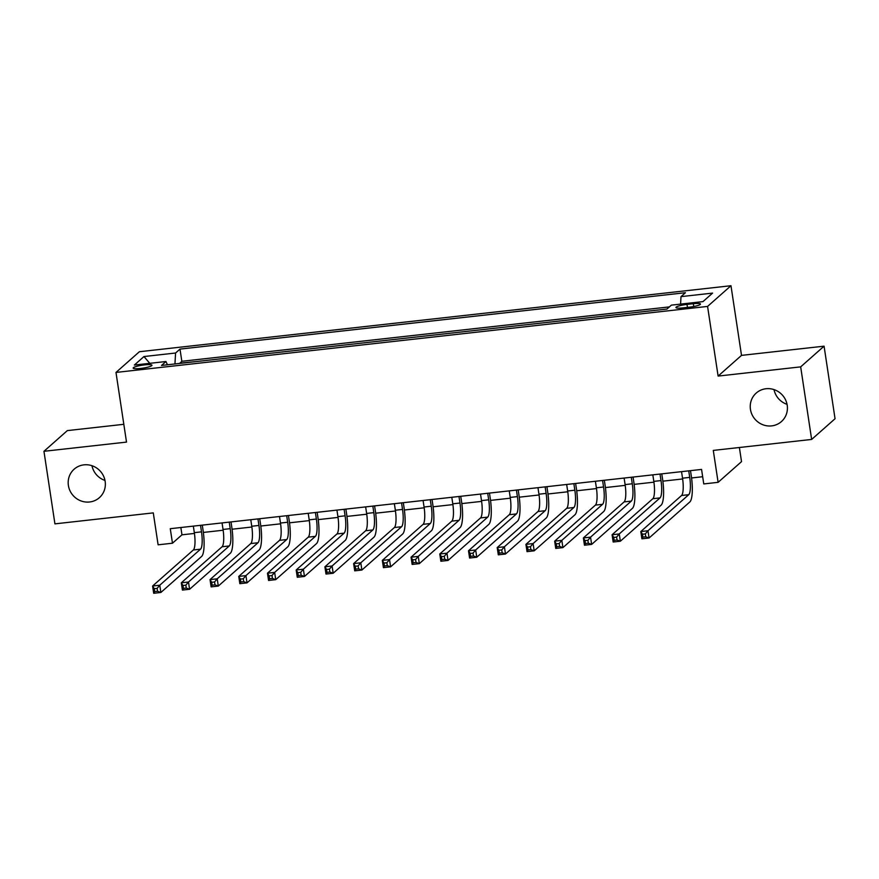 <?xml version="1.0" encoding="UTF-8"?>
<svg xmlns="http://www.w3.org/2000/svg" width="879" height="879" viewBox="0 0 879 879"><rect width="100%" height="100%" fill="white"/><g stroke="black" fill="none" stroke-linecap="round" stroke-linejoin="round"><path stroke-width="1.32" d="M104.986 480.428A19.03 18.25 48.5 0 1 91.965 465.705M105.15 481.362A19.03 18.25 48.5 0 1 99.382 497.668A19.03 18.25 48.5 0 1 80.626 500.777A19.03 18.25 48.5 0 1 68.386 485.472A19.03 18.25 48.5 0 1 74.166 469.166A19.03 18.25 48.5 0 1 92.921 466.057A19.03 18.25 48.5 0 1 105.15 481.362M787.035 404.329A19.03 18.25 48.5 0 1 774.014 389.606M787.21 405.263A19.03 18.25 48.5 0 1 781.431 421.568A19.03 18.25 48.5 0 1 762.675 424.678A19.03 18.25 48.5 0 1 750.446 409.361A19.03 18.25 48.5 0 1 756.215 393.067A19.03 18.25 48.5 0 1 774.97 389.946A19.03 18.25 48.5 0 1 787.21 405.263M140.53 368.466A9.515 1.516 -8.6 0 0 151.968 365.257A9.515 1.516 -8.6 0 0 144.585 364.884A9.515 1.516 -8.6 0 0 133.158 368.103A9.515 1.516 -8.6 0 0 140.53 368.466M123.829 424.304L67.353 430.6L43.95 451.301L54.927 523.862L153.287 512.886L158.11 544.815L172.471 543.211L181.964 534.817L194.435 533.432M730.976 285.719L139.387 351.732L115.984 372.432L707.573 306.419L730.976 285.719L741.513 355.38L718.11 376.08L800.67 366.873L824.073 346.172L741.513 355.38M824.073 346.172L835.05 418.734L811.647 439.434L713.287 450.411L718.11 482.329L741.524 461.629L739.382 447.499M800.67 366.873L811.647 439.434M656.13 310.254L639.242 312.133M627.408 313.462L610.52 315.341M598.687 316.66L581.81 318.55M569.977 319.868L553.089 321.747M541.255 323.076L524.367 324.955M512.534 326.274L495.657 328.164M483.813 329.482L466.936 331.361M455.102 332.68L438.214 334.569M426.381 335.888L409.504 337.778M397.66 339.096L380.783 340.975M368.949 342.294L352.061 344.183M340.228 345.502L323.34 347.381M311.507 348.71L294.63 350.589M282.796 351.908L265.908 353.797M254.075 355.116L237.187 356.995M225.354 358.313L208.477 360.203M718.11 482.329L703.76 483.933L701.563 469.419L170.273 528.697L172.471 543.211M693.322 303.705L687.004 304.409A9.219 1.461 -8.6 0 0 675.929 307.529A9.219 1.461 -8.6 0 0 683.082 307.881L689.4 307.178A9.219 1.461 -8.6 0 0 700.475 304.068A9.219 1.461 -8.6 0 0 693.322 303.705L693.751 306.518M167.439 364.785L165.955 361.522L161.527 365.444L666.963 309.045L671.391 305.134L702.98 301.607L712.594 293.103L681.005 296.63L685.433 292.707L179.997 349.106L175.569 353.017L174.954 363.939M165.955 361.522L134.366 365.049L143.98 356.544L175.569 353.017M669.391 306.892L181.832 361.291L179.755 363.412M196.632 361.522L179.723 363.17M718.11 376.08L707.573 306.419M43.95 451.301L126.51 442.093L115.984 372.432M203.368 532.432L223.156 530.224M232.078 529.224L251.877 527.015M260.799 526.027L280.588 523.818M289.521 522.818L309.309 520.61M318.231 519.621L338.03 517.412M346.952 516.412L366.741 514.204M375.674 513.204L395.462 510.996M404.395 510.007L424.183 507.798M433.105 506.798L452.905 504.59M461.827 503.59L481.615 501.382M490.548 500.393L510.336 498.184M519.258 497.184L539.058 494.976M547.98 493.987L567.768 491.779M576.701 490.779L596.489 488.57M605.422 487.57L625.211 485.362M634.133 484.373L653.932 482.164M662.854 481.165L682.642 478.956M691.575 477.956L702.662 476.726M180.854 527.521L181.964 534.817M680.588 304.101L681.005 296.63M181.832 361.291L179.997 349.106M143.98 356.544L149.76 363.335M681.544 471.66L682.533 478.187A14.866 3.505 -96.4 0 1 681.566 495.492L640.802 531.553L647.977 530.751L649.076 538.003L689.839 501.953A22.305 5.252 83.6 0 0 691.29 475.978L690.487 470.661M688.729 470.858L689.718 477.385A14.866 3.505 -96.4 0 1 688.74 494.69L647.977 530.751L645.329 533.894L642.461 534.212L642.901 537.113L645.768 536.794L645.329 533.894M645.768 536.794L649.076 538.003L641.901 538.805L640.802 531.553L642.461 534.212M641.901 538.805L642.901 537.113M652.833 474.858L653.811 481.384A14.866 3.505 -96.4 0 1 652.844 498.701L612.081 534.751L619.255 533.949L620.354 541.211L661.129 505.15A22.305 5.252 83.6 0 0 662.579 479.187L661.766 473.858M660.008 474.056L660.997 480.582A14.866 3.505 -96.4 0 1 660.03 497.899L619.255 533.949L616.619 537.102L613.74 537.421L614.179 540.321L617.058 540.003L616.619 537.102M617.058 540.003L620.354 541.211L613.179 542.013L612.081 534.751L613.74 537.421M613.179 542.013L614.179 540.321M624.112 478.066L625.101 484.593A14.866 3.505 -96.4 0 1 624.134 501.898L583.359 537.959L590.545 537.157L591.644 544.409L632.408 508.359A22.305 5.252 83.6 0 0 633.858 482.395L633.056 477.066M631.287 477.264L632.276 483.791A14.866 3.505 -96.4 0 1 631.309 501.096L590.545 537.157L587.897 540.299L585.018 540.618L585.458 543.53L588.337 543.2L587.897 540.299M588.337 543.2L591.644 544.409L584.458 545.211L583.359 537.959L585.018 540.618M584.458 545.211L585.458 543.53M595.391 481.263L596.38 487.801A14.866 3.505 -96.4 0 1 595.413 505.106L554.649 541.167L561.824 540.365L562.923 547.617L603.686 511.556A22.305 5.252 83.6 0 0 605.137 485.593L604.334 480.275M602.576 480.472L603.554 486.999A14.866 3.505 -96.4 0 1 602.587 504.304L561.824 540.365L559.176 543.508L556.308 543.826L556.748 546.727L559.615 546.408L559.176 543.508M559.615 546.408L562.923 547.617L555.748 548.419L554.649 541.167L556.308 543.826M555.748 548.419L556.748 546.727M566.669 484.472L567.658 490.998A14.866 3.505 -96.4 0 1 566.691 508.315L525.928 544.365L533.103 543.563L534.201 550.825L574.965 514.764A22.305 5.252 83.6 0 0 576.426 488.801L575.613 483.472M573.855 483.67L574.844 490.196A14.866 3.505 -96.4 0 1 573.877 507.513L533.103 543.563L530.455 546.716L527.587 547.035L528.026 549.935L530.894 549.617L530.455 546.716M530.894 549.617L534.201 550.825L527.026 551.627L525.928 544.365L527.587 547.035M527.026 551.627L528.026 549.935M537.959 487.68L538.948 494.207A14.866 3.505 -96.4 0 1 537.97 511.512L497.206 547.573L504.392 546.771L505.491 554.023L546.255 517.973A22.305 5.252 83.6 0 0 547.705 492.009L546.903 486.68M545.134 486.878L546.123 493.405A14.866 3.505 -96.4 0 1 545.156 510.71L504.392 546.771L501.744 549.913L498.865 550.232L499.305 553.133L502.184 552.814L501.744 549.913M502.184 552.814L505.491 554.023L498.305 554.825L497.206 547.573L498.865 550.232M498.305 554.825L499.305 553.133M509.238 490.878L510.227 497.404A14.866 3.505 -96.4 0 1 509.26 514.72L468.496 550.77L475.671 549.979L476.77 557.231L517.533 521.17A22.305 5.252 83.6 0 0 518.984 495.207L518.181 489.889M516.412 490.075L517.401 496.613A14.866 3.505 -96.4 0 1 516.434 513.918L475.671 549.979L473.023 553.122L470.155 553.44L470.595 556.341L473.462 556.022L473.023 553.122M473.462 556.022L476.77 557.231L469.584 558.033L468.496 550.77L470.155 553.44M469.584 558.033L470.595 556.341M480.516 494.086L481.505 500.612A14.866 3.505 -96.4 0 1 480.538 517.918L439.775 553.979L446.95 553.177L448.048 560.439L488.812 524.378A22.305 5.252 83.6 0 0 490.262 498.415L489.46 493.086M487.702 493.284L488.691 499.81A14.866 3.505 -96.4 0 1 487.713 517.127L446.95 553.177L444.302 556.319L441.434 556.649L441.873 559.549L444.741 559.231L444.302 556.319M444.741 559.231L448.048 560.439L440.873 561.241L439.775 553.979L441.434 556.649M440.873 561.241L441.873 559.549M451.806 497.294L452.784 503.821A14.866 3.505 -96.4 0 1 451.817 521.126L411.053 557.187L418.239 556.385L419.327 563.637L460.102 527.587A22.305 5.252 83.6 0 0 461.552 501.623L460.739 496.294M458.981 496.492L459.97 503.019A14.866 3.505 -96.4 0 1 459.003 520.324L418.239 556.385L415.591 559.527L412.712 559.846L413.152 562.747L416.031 562.428L415.591 559.527M416.031 562.428L419.327 563.637L412.152 564.439L411.053 557.187L412.712 559.846M412.152 564.439L413.152 562.747M423.085 500.492L424.074 507.018A14.866 3.505 -96.4 0 1 423.107 524.334L382.332 560.384L389.518 559.582L390.617 566.845L431.38 530.784A22.305 5.252 83.6 0 0 432.831 504.821L432.028 499.492M430.26 499.69L431.248 506.216A14.866 3.505 -96.4 0 1 430.281 523.532L389.518 559.582L386.87 562.736L384.002 563.054L384.431 565.955L387.309 565.636L386.87 562.736M387.309 565.636L390.617 566.845L383.431 567.647L382.332 560.384L384.002 563.054M383.431 567.647L384.431 565.955M394.363 503.7L395.352 510.227A14.866 3.505 -96.4 0 1 394.385 527.532L353.622 563.593L360.797 562.791L361.895 570.042L402.659 533.992A22.305 5.252 83.6 0 0 404.109 508.029L403.307 502.7M401.549 502.898L402.527 509.424A14.866 3.505 -96.4 0 1 401.56 526.73L360.797 562.791L358.149 565.933L355.281 566.252L355.72 569.163L358.588 568.834L358.149 565.933M358.588 568.834L361.895 570.042L354.72 570.845L353.622 563.593L355.281 566.252M354.72 570.845L355.72 569.163M365.642 506.897L366.631 513.435A14.866 3.505 -96.4 0 1 365.664 530.74L324.9 566.801L332.075 565.999L333.174 573.251L373.949 537.19A22.305 5.252 83.6 0 0 375.399 511.226L374.586 505.908M372.828 506.106L373.817 512.633A14.866 3.505 -96.4 0 1 372.85 529.938L332.075 565.999L329.427 569.142L326.559 569.46L326.999 572.361L329.867 572.042L329.427 569.142M329.867 572.042L333.174 573.251L325.999 574.053L324.9 566.801L326.559 569.46M325.999 574.053L326.999 572.361M336.932 510.106L337.921 516.632A14.866 3.505 -96.4 0 1 336.954 533.949L296.179 569.999L303.365 569.196L304.464 576.459L345.227 540.398A22.305 5.252 83.6 0 0 346.678 514.435L345.876 509.106M344.107 509.304L345.095 515.83A14.866 3.505 -96.4 0 1 344.128 533.146L303.365 569.196L300.717 572.35L297.838 572.668L298.278 575.569L301.156 575.251L300.717 572.35M301.156 575.251L304.464 576.459L297.278 577.261L296.179 569.999L297.838 572.668M297.278 577.261L298.278 575.569M308.21 513.314L309.199 519.841A14.866 3.505 -96.4 0 1 308.232 537.146L267.469 573.207L274.644 572.405L275.742 579.657L316.506 543.607A22.305 5.252 83.6 0 0 317.956 517.643L317.154 512.314M315.385 512.512L316.374 519.039A14.866 3.505 -96.4 0 1 315.407 536.344L274.644 572.405L271.996 575.547L269.128 575.866L269.567 578.767L272.435 578.448L271.996 575.547M272.435 578.448L275.742 579.657L268.556 580.459L267.469 573.207L269.128 575.866M268.556 580.459L269.567 578.767M279.489 516.511L280.478 523.038A14.866 3.505 -96.4 0 1 279.511 540.354L238.747 576.415L245.922 575.613L247.021 582.865L287.785 546.804A22.305 5.252 83.6 0 0 289.246 520.84L288.433 515.523M286.675 515.709L287.664 522.247A14.866 3.505 -96.4 0 1 286.697 539.552L245.922 575.613L243.274 578.756L240.406 579.074L240.846 581.975L243.714 581.656L243.274 578.756M243.714 581.656L247.021 582.865L239.846 583.667L238.747 576.415L240.406 579.074M239.846 583.667L240.846 581.975M250.779 519.72L251.757 526.246A14.866 3.505 -96.4 0 1 250.79 543.552L210.026 579.613L217.212 578.811L218.3 586.073L259.074 550.012A22.305 5.252 83.6 0 0 260.525 524.049L259.712 518.72M257.954 518.918L258.942 525.444A14.866 3.505 -96.4 0 1 257.976 542.761L217.212 578.811L214.564 581.953L211.685 582.283L212.125 585.183L215.003 584.865L214.564 581.953M215.003 584.865L218.3 586.073L211.125 586.875L210.026 579.613L211.685 582.283M211.125 586.875L212.125 585.183M222.057 522.928L223.046 529.455A14.866 3.505 -96.4 0 1 222.079 546.76L181.305 582.821L188.491 582.019L189.589 589.271L230.353 553.221A22.305 5.252 83.6 0 0 231.803 527.257L231.001 521.928M229.232 522.126L230.221 528.653A14.866 3.505 -96.4 0 1 229.254 545.958L188.491 582.019L185.843 585.161L182.975 585.48L183.414 588.381L186.282 588.062L185.843 585.161M186.282 588.062L189.589 589.271L182.403 590.073L181.305 582.821L182.975 585.48M182.403 590.073L183.414 588.381M193.336 526.125L194.325 532.652A14.866 3.505 -96.4 0 1 193.358 549.968L152.594 586.018L159.769 585.216L160.868 592.479L201.632 556.418A22.305 5.252 83.6 0 0 203.082 530.455L202.28 525.126M200.522 525.323L201.5 531.85A14.866 3.505 -96.4 0 1 200.533 549.166L159.769 585.216L157.121 588.37L154.254 588.688L154.693 591.589L157.561 591.27L157.121 588.37M157.561 591.27L160.868 592.479L153.693 593.281L152.594 586.018L154.254 588.688M153.693 593.281L154.693 591.589M687.455 307.397L687.004 304.409M689.718 477.385L682.533 478.187M688.74 494.69L681.566 495.492M660.997 480.582L653.811 481.384M660.03 497.899L652.844 498.701M632.276 483.791L625.101 484.593M631.309 501.096L624.134 501.898M603.554 486.999L596.38 487.801M602.587 504.304L595.413 505.106M574.844 490.196L567.658 490.998M573.877 507.513L566.691 508.315M546.123 493.405L538.948 494.207M545.156 510.71L537.97 511.512M517.401 496.613L510.227 497.404M516.434 513.918L509.26 514.72M488.691 499.81L481.505 500.612M487.713 517.127L480.538 517.918M459.97 503.019L452.784 503.821M459.003 520.324L451.817 521.126M431.248 506.216L424.074 507.018M430.281 523.532L423.107 524.334M402.527 509.424L395.352 510.227M401.56 526.73L394.385 527.532M373.817 512.633L366.631 513.435M372.85 529.938L365.664 530.74M345.095 515.83L337.921 516.632M344.128 533.146L336.954 533.949M316.374 519.039L309.199 519.841M315.407 536.344L308.232 537.146M287.664 522.247L280.478 523.038M286.697 539.552L279.511 540.354M258.942 525.444L251.757 526.246M257.976 542.761L250.79 543.552M230.221 528.653L223.046 529.455M229.254 545.958L222.079 546.76M201.5 531.85L194.325 532.652M200.533 549.166L193.358 549.968"/></g></svg>

